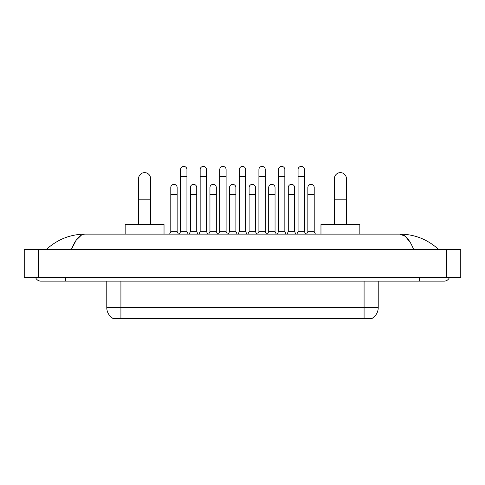 <?xml version="1.0" encoding="UTF-8"?>
<svg xmlns="http://www.w3.org/2000/svg" width="485" height="485" viewBox="0 0 485 485"><rect width="100%" height="100%" fill="white"/><g stroke="black" fill="none" stroke-linecap="round" stroke-linejoin="round"><path stroke-width="0.73" d="M372.213 318.251L372.213 318.596L112.787 318.596L112.787 318.251M112.89 318.312A12.367 12.367 0 0 1 106.779 307.642L120.917 307.642L120.917 318.312L364.083 318.312L364.083 307.642L378.221 307.642L378.221 281.13M106.779 307.642L106.779 281.13M372.11 318.312A12.367 12.367 0 0 0 378.221 307.642M138.589 224.579L138.589 178.632A6.008 6.008 0 0 1 144.597 172.624A6.008 6.008 0 0 1 150.605 178.632A6.008 6.008 0 0 0 144.597 172.624M150.605 224.579L150.605 178.632M164.033 234.122L164.033 224.579L125.16 224.579L125.16 234.122M334.395 224.579L334.395 178.632A6.008 6.008 0 0 1 340.403 172.624A6.008 6.008 0 0 1 346.411 178.632A6.008 6.008 0 0 0 340.403 172.624M346.411 224.579L346.411 178.632M359.84 234.122L359.84 224.579L320.967 224.579L320.967 234.122M179.341 234.122L180.578 231.648L186.937 231.648L188.174 234.122M186.937 231.648L186.937 169.586A3.183 3.183 0 0 0 183.76 166.404A3.183 3.183 0 0 1 183.96 166.41M180.578 231.648L180.578 176.655L186.937 176.655M180.578 176.655L180.578 169.586A3.183 3.183 0 0 1 183.76 166.404M198.923 234.122L200.16 231.648L206.519 231.648L207.756 234.122M206.519 231.648L206.519 169.586A3.183 3.183 0 0 0 203.336 166.404A3.183 3.183 0 0 1 203.536 166.41M200.16 231.648L200.16 176.655L206.519 176.655M200.16 176.655L200.16 169.586A3.183 3.183 0 0 1 203.336 166.404M218.499 234.122L219.741 231.648L226.101 231.648L227.338 234.122M226.101 231.648L226.101 169.586A3.183 3.183 0 0 0 222.918 166.404A3.183 3.183 0 0 1 223.118 166.41M219.741 231.648L219.741 176.655L226.101 176.655M219.741 176.655L219.741 169.586A3.183 3.183 0 0 1 222.918 166.404M238.08 234.122L239.317 231.648L245.683 231.648L246.92 234.122M245.683 231.648L245.683 169.586A3.183 3.183 0 0 0 242.5 166.404A3.183 3.183 0 0 1 242.7 166.41M239.317 231.648L239.317 176.655L245.683 176.655M239.317 176.655L239.317 169.586A3.183 3.183 0 0 1 242.5 166.404M257.662 234.122L258.899 231.648L265.259 231.648L266.501 234.122M265.259 231.648L265.259 169.586A3.183 3.183 0 0 0 262.082 166.404A3.183 3.183 0 0 1 262.282 166.41M258.899 231.648L258.899 176.655L265.259 176.655M258.899 176.655L258.899 169.586A3.183 3.183 0 0 1 262.082 166.404M277.244 234.122L278.481 231.648L284.84 231.648L286.077 234.122M284.84 231.648L284.84 169.586A3.183 3.183 0 0 0 281.664 166.404A3.183 3.183 0 0 1 281.864 166.41M278.481 231.648L278.481 176.655L284.84 176.655M278.481 176.655L278.481 169.586A3.183 3.183 0 0 1 281.664 166.404M296.826 234.122L298.063 231.648L304.422 231.648L305.659 234.122M304.422 231.648L304.422 169.586A3.183 3.183 0 0 0 301.24 166.404A3.183 3.183 0 0 1 301.44 166.41M298.063 231.648L298.063 176.655L304.422 176.655M298.063 176.655L298.063 169.586A3.183 3.183 0 0 1 301.24 166.404M169.55 234.122L170.787 231.648L177.146 231.648L178.383 234.122M177.146 231.648L177.146 187.537A3.183 3.183 0 0 0 174.17 184.367A3.183 3.183 0 0 1 177.146 187.537M170.787 231.648L170.787 194.606L177.146 194.606M170.787 194.606L170.787 187.537A3.183 3.183 0 0 1 174.17 184.367M189.132 234.122L190.369 231.648L196.728 231.648L197.965 234.122M196.728 231.648L196.728 187.537A3.183 3.183 0 0 0 193.745 184.367A3.183 3.183 0 0 1 196.728 187.537M190.369 231.648L190.369 194.606L196.728 194.606M190.369 194.606L190.369 187.537A3.183 3.183 0 0 1 193.745 184.367M208.714 234.122L209.95 231.648L216.31 231.648L217.547 234.122M216.31 231.648L216.31 187.537A3.183 3.183 0 0 0 213.327 184.367A3.183 3.183 0 0 1 216.31 187.537M209.95 231.648L209.95 194.606L216.31 194.606M209.95 194.606L209.95 187.537A3.183 3.183 0 0 1 213.327 184.367M228.289 234.122L229.526 231.648L235.892 231.648L237.129 234.122M235.892 231.648L235.892 187.537A3.183 3.183 0 0 0 232.909 184.367A3.183 3.183 0 0 1 235.892 187.537M229.526 231.648L229.526 194.606L235.892 194.606M229.526 194.606L229.526 187.537A3.183 3.183 0 0 1 232.909 184.367M247.871 234.122L249.108 231.648L255.474 231.648L256.71 234.122M255.474 231.648L255.474 187.537A3.183 3.183 0 0 0 252.491 184.367A3.183 3.183 0 0 1 255.474 187.537M249.108 231.648L249.108 194.606L255.474 194.606M249.108 194.606L249.108 187.537A3.183 3.183 0 0 1 252.491 184.367M267.453 234.122L268.69 231.648L275.05 231.648L276.286 234.122M275.05 231.648L275.05 187.537A3.183 3.183 0 0 0 272.073 184.367A3.183 3.183 0 0 1 275.05 187.537M268.69 231.648L268.69 194.606L275.05 194.606M268.69 194.606L268.69 187.537A3.183 3.183 0 0 1 272.073 184.367M287.035 234.122L288.272 231.648L294.631 231.648L295.868 234.122M294.631 231.648L294.631 187.537A3.183 3.183 0 0 0 291.649 184.367A3.183 3.183 0 0 1 294.631 187.537M288.272 231.648L288.272 194.606L294.631 194.606M288.272 194.606L288.272 187.537A3.183 3.183 0 0 1 291.649 184.367M306.617 234.122L307.854 231.648L314.213 231.648L315.45 234.122M314.213 231.648L314.213 187.537A3.183 3.183 0 0 0 311.231 184.367A3.183 3.183 0 0 1 314.213 187.537M307.854 231.648L307.854 194.606L314.213 194.606M307.854 194.606L307.854 187.537A3.183 3.183 0 0 1 311.231 184.367M65.602 277.596L65.602 281.13L444.139 281.13A5.656 5.656 0 0 0 449.383 277.596A5.656 5.656 0 0 1 444.139 281.13A5.656 5.656 0 0 0 449.383 277.596A5.656 5.656 0 0 1 444.139 281.13M35.617 277.596A5.656 5.656 0 0 0 40.861 281.13A5.656 5.656 0 0 1 35.617 277.596A5.656 5.656 0 0 0 40.861 281.13L65.602 281.13M413.572 249.32C409.516 239.341 404.963 234.273 399.907 234.122L85.093 234.122C80.037 234.273 75.484 239.341 71.428 249.32L76.187 240.184L81.419 235.116M38.388 249.32L460.75 249.32L460.75 277.596L24.25 277.596L24.25 249.32L38.388 249.32L38.388 277.596M460.75 249.32L460.75 277.596M437.282 248.229L438.482 249.32C427.358 239.305 414.499 234.237 399.907 234.122L405.29 236.28L410.334 242.573M47.718 248.229L46.518 249.32C57.588 239.323 70.446 234.261 85.093 234.122M362.671 318.596L362.671 318.251M122.329 318.596L122.329 318.251M120.917 281.13L120.917 307.642L364.083 307.642L364.083 281.13M138.589 199.838L150.605 199.838M334.395 199.838L346.411 199.838M419.398 277.596L419.398 281.13M446.612 249.32L446.612 277.596"/></g></svg>
